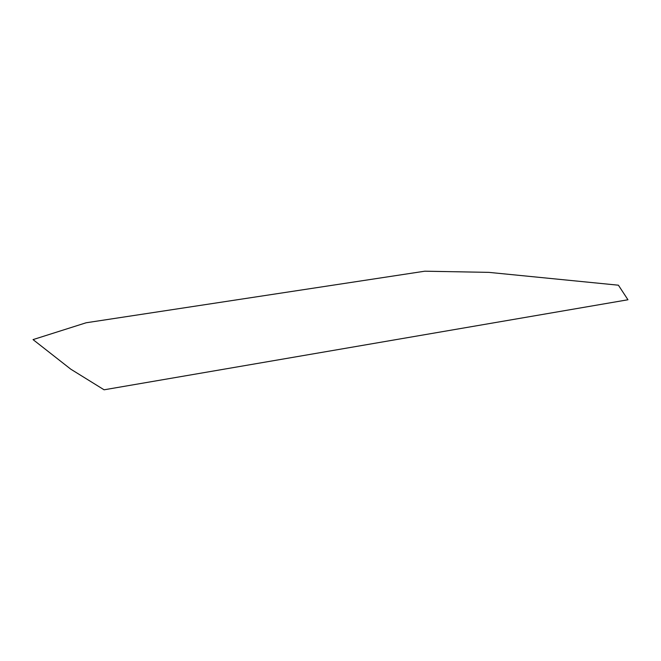 <?xml version="1.0" encoding="UTF-8"?>
<svg xmlns="http://www.w3.org/2000/svg" width="661" height="661" viewBox="0 0 661 661"><rect width="100%" height="100%" fill="white"/><g stroke="black" fill="none" stroke-linecap="round" stroke-linejoin="round"><path stroke-width="0.99" d="M33.05 339.605L70.768 369.169L104.091 389.8L627.95 299.764L618.407 285.197L488.834 272.365L424.783 271.2L86.112 322.775L33.05 339.605"/></g></svg>
